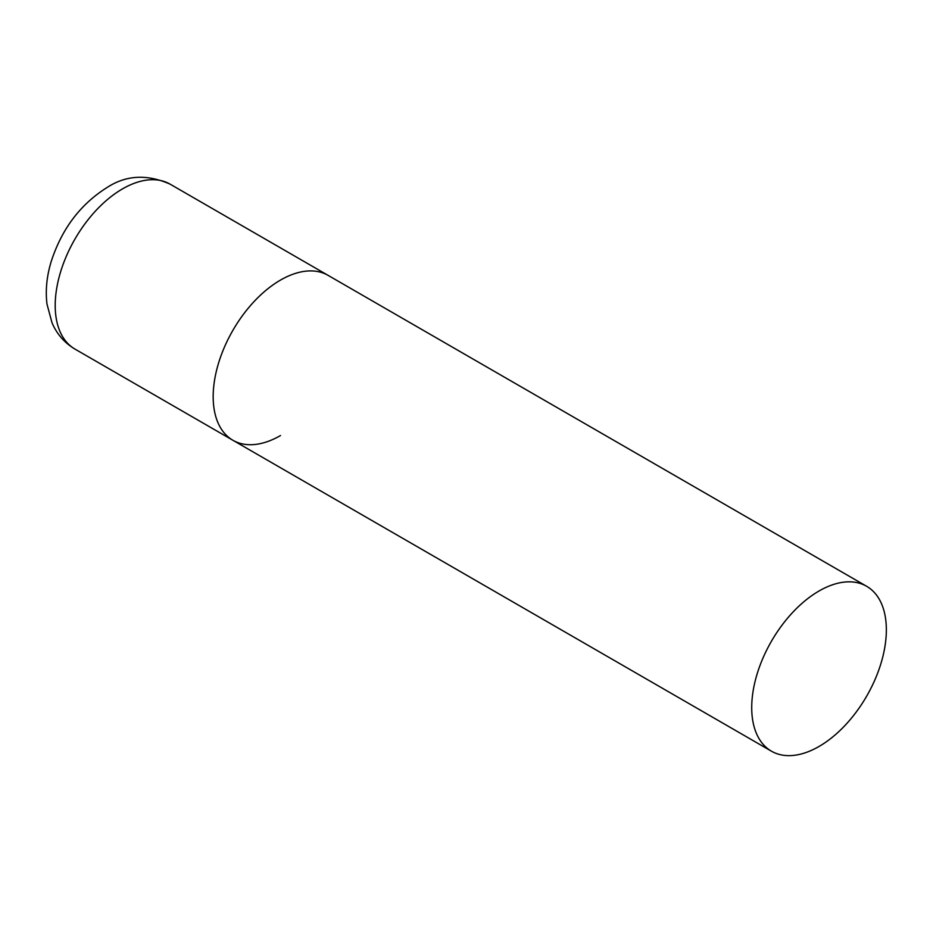 <?xml version="1.0" encoding="UTF-8"?>
<svg xmlns="http://www.w3.org/2000/svg" width="933" height="933" viewBox="0 0 933 933"><rect width="100%" height="100%" fill="white"/><g stroke="black" fill="none" stroke-linecap="round" stroke-linejoin="round"><path stroke-width="1.4" d="M280.495 435.548A95.201 54.965 -60 0 1 232.888 440.259A95.201 54.965 -60 0 1 218.299 363.975A95.201 54.965 -60 0 1 280.495 280.087A95.201 54.965 -60 0 1 328.089 275.363A95.201 54.965 120 0 0 254.732 300.869A95.201 54.965 120 0 0 213.179 396.677A95.201 54.965 120 0 0 232.888 440.259L74.92 349.059A95.201 54.965 -60 0 1 60.33 272.774A95.201 54.965 -60 0 1 122.526 188.874A95.201 54.965 -60 0 1 170.121 184.163C147.181 174.004 126.235 175.077 107.283 187.37C80.565 204.094 61.893 228.713 51.303 261.217C46.755 275.958 45.32 290.245 46.977 304.076L52.003 322.76C56.843 334.061 64.482 342.831 74.92 349.059M886.35 629.868A95.201 54.965 120 0 0 866.629 586.286A95.201 54.965 120 0 0 793.272 611.791A95.201 54.965 120 0 0 751.718 707.599A95.201 54.965 120 0 0 771.428 751.182A95.201 54.965 120 0 0 844.797 725.676A95.201 54.965 120 0 0 886.35 629.868M866.629 586.286L170.121 184.163M232.888 440.259L771.428 751.182"/></g></svg>
